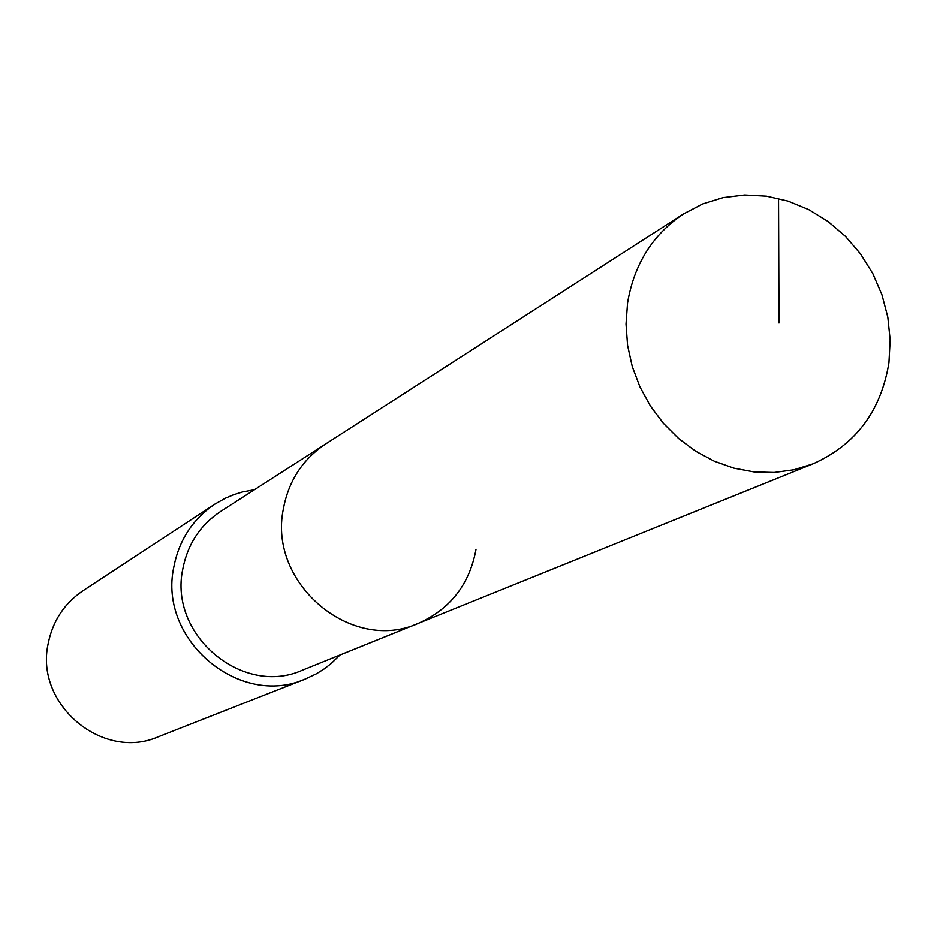<?xml version="1.0" encoding="UTF-8"?>
<svg xmlns="http://www.w3.org/2000/svg" width="937" height="937" viewBox="0 0 937 937"><rect width="100%" height="100%" fill="white"/><g stroke="black" fill="none" stroke-linecap="round" stroke-linejoin="round"><path stroke-width="1.41" d="M888.932 362.631C881.038 411.003 855.704 444.759 812.929 463.885L794.014 469.753L774.231 472.471L754.051 471.932L733.917 468.16L714.334 461.227L695.758 451.271L678.634 438.528L663.384 423.301L650.372 405.932L639.912 386.864L632.252 366.531L627.579 345.425L626.01 324.061L627.556 302.944C634.091 264.175 652.749 234.496 683.53 213.917L702.621 203.961L723.188 197.602L744.681 194.99L766.489 196.173L788.052 201.104L808.76 209.63L828.062 221.495L845.467 236.393L860.506 253.904L872.78 273.557L881.951 294.839L887.807 317.174L890.15 339.979L888.932 362.631M283.325 509.131C267.865 583.493 351.726 653.85 418.347 623.328C351.726 653.85 267.865 583.493 283.325 509.131C288.514 481.056 302.592 459.353 325.537 444.033C302.592 459.353 288.514 481.056 283.325 509.131M683.53 213.917L220.593 511.485C200.073 525.188 187.459 544.491 182.727 569.38C168.695 635.309 243.093 697.304 302.674 670.06L812.929 463.885M476.031 549.269C469.519 584.43 450.287 609.12 418.347 623.328M339.967 654.998L331.229 663.478L324.003 669.03L316.249 673.855L305.251 679.032C239.567 708.29 158.294 639.948 173.72 567.553C178.873 540.438 192.553 519.332 214.749 504.2L225.337 498.215L233.746 494.677L242.46 491.972L254.419 489.746M214.749 504.2L82.948 590.755C64.161 603.545 52.542 621.29 48.092 644C34.81 704.601 102.883 761.371 158.482 736.693L305.251 679.032M778.998 322.972L778.53 198.457"/></g></svg>
